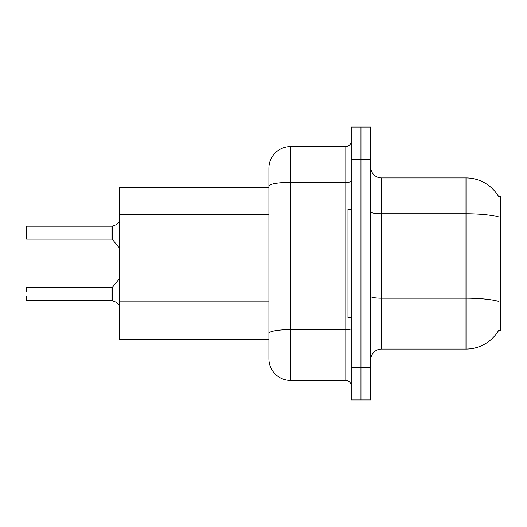 <?xml version="1.0" encoding="UTF-8"?>
<svg xmlns="http://www.w3.org/2000/svg" width="527" height="527" viewBox="0 0 527 527"><rect width="100%" height="100%" fill="white"/><g stroke="black" fill="none" stroke-linecap="round" stroke-linejoin="round"><path stroke-width="0.79" d="M498.694 330.317A37.898 37.898 0 0 1 466 349.045A37.898 37.898 0 0 0 498.502 330.64L500.65 330.64L500.65 196.36L498.502 196.36A37.898 37.898 0 0 0 466 177.955L381.535 177.955A10.83 10.83 0 0 1 370.705 167.125A10.83 10.83 0 0 0 381.535 177.955L381.535 349.045A10.83 10.83 0 0 0 370.705 359.875M268.915 206.966L268.915 180.115L268.915 187.698L119.477 187.698L119.477 339.302L268.915 339.302M360.962 367.457L360.962 399.94L370.705 399.94L370.705 367.457L360.962 367.457L360.962 399.94L351.213 399.94L351.213 367.457L360.962 367.457L360.962 159.543L360.962 367.457M351.213 367.457L351.213 127.06L360.962 127.06L360.962 159.543L360.962 127.06L370.705 127.06L370.705 367.457M498.153 216.841A37.898 6.581 180 0 0 466 213.745L466 177.955A37.898 37.898 0 0 1 498.582 196.499A37.898 37.898 0 0 0 466 177.955A37.898 37.898 0 0 1 498.502 196.36M498.272 301.339A37.898 6.581 180 0 0 466 298.21L466 349.045L381.535 349.045M290.575 146.552L290.575 380.448A21.66 21.66 0 0 1 268.915 358.795L268.915 168.205A21.66 21.66 0 0 1 290.575 146.552L345.798 146.552A5.415 5.415 0 0 0 351.213 141.137M351.213 127.06L360.962 127.06M290.575 380.448L345.798 380.448L345.798 146.552M268.915 337.135L268.915 308.756M351.213 385.863A5.415 5.415 0 0 0 345.798 380.448M116.559 302.472L112.323 300.765L116.559 302.472L119.734 305.212M26.35 234.805L26.567 226.149L111.895 226.149A0.54 0.54 0 0 0 111.987 226.149L115.571 224.897L112.323 226.024L112.317 239.337L111.895 239.133L111.895 226.149A0.54 0.54 180 0 0 111.987 226.149M115.571 224.897L112.323 226.024M111.987 300.634L112.323 300.765L112.317 287.446L111.895 287.65L111.902 300.627A0.54 0.54 180 0 1 111.987 300.634A0.54 0.54 -0 0 0 111.902 300.627L111.895 294.145M26.35 287.867L26.35 291.978M26.567 300.634L111.895 300.634M26.35 300.423L26.35 296.312M111.902 226.155L111.895 232.638M119.734 221.571L116.559 224.311M351.213 209.357L347.965 209.357L347.965 317.643L351.213 317.643M268.915 214.542L119.477 214.542M268.915 301.174L119.477 301.174M370.705 296.332A10.83 1.877 -0 0 0 381.535 298.21L466 298.21L466 213.745L381.535 213.745A10.83 1.877 0 0 1 370.705 211.867M370.705 159.543L351.213 159.543M351.213 328.677A5.415 0.942 0 0 1 345.798 329.612L290.575 329.612A21.66 3.761 180 0 0 268.915 333.374M268.915 186.103A21.66 3.761 180 0 1 290.575 182.342L345.798 182.342A5.415 0.942 0 0 0 351.213 181.4M26.567 226.149L26.35 238.915M26.567 287.65L111.895 287.65M112.317 287.446L119.477 278.599M26.567 239.133L111.895 239.133M112.317 239.337L119.477 248.184"/></g></svg>
